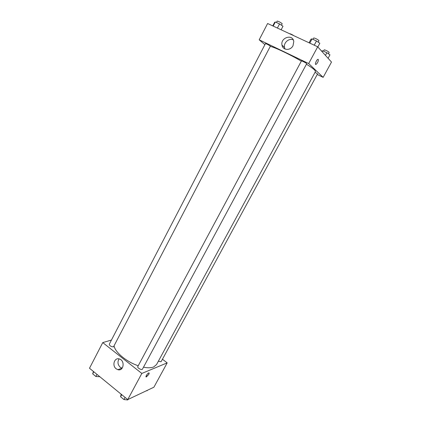 <?xml version="1.0" encoding="UTF-8"?>
<svg xmlns="http://www.w3.org/2000/svg" width="421" height="421" viewBox="0 0 421 421"><rect width="100%" height="100%" fill="white"/><g stroke="black" fill="none" stroke-linecap="round" stroke-linejoin="round"><path stroke-width="0.63" d="M162.448 359.245L167.19 362.876L153.902 387.209L127.742 399.592L89.499 368.254L102.756 342.594L111.439 340.052M116.17 368.796C111.728 365.565 114.486 357.129 119.401 358.971C125.242 360.55 123.695 371.554 117.896 369.691L116.17 368.796M167.19 362.876L141.824 373.443L127.742 399.592M141.824 373.443L102.756 342.594M119.106 358.887C117.312 361.871 117.685 364.665 120.232 367.275L122.153 368.207M146.076 376.906L148.771 374.411L146.34 376.948C144.961 377.311 147.55 373.074 148.808 372.906C149.308 372.88 149.292 373.38 148.771 374.411L149.071 372.948M137.804 366.554C136.962 367.849 141.866 370.512 142.477 369.091L306.704 63.708C307.025 63.434 301.494 60.508 301.441 60.924L137.804 366.554M158.38 361.181L160.922 361.771L161.211 361.528L317.55 73.912L315.066 72.301M113.496 346.872L270.398 46.136C268.335 44.742 266.682 43.9 265.451 43.61L109.281 344.21C109.66 345.862 111.065 346.751 113.496 346.872M143.493 367.201C147.792 368.028 151.192 367.943 153.691 366.944L156.559 364.544L315.524 71.454L314.582 69.96C313.135 68.602 310.424 66.676 306.446 64.192M114.123 346.162C115.417 352.587 126.826 361.986 138.23 365.76M270.514 46.463C275.166 47.478 289.858 54.441 301.331 61.124M323.149 77.353L308.682 63.56L259.189 39.811L267.609 23.502L317.702 46.805L331.501 62.061L323.149 77.353L317.239 74.485M259.189 39.811L264.904 44.663M282.102 45.626L282.238 45.363M293.027 45.684C290.532 50.883 282.712 50.446 281.986 45.131C280.254 37.553 292.811 33.606 293.779 41.516L293.027 45.684M317.702 46.805L308.682 63.56M318.292 59.403C318.492 61.192 317.734 62.861 316.024 64.413C314.461 65.139 316.376 59.835 317.86 59.35L318.292 59.403M293.29 39.921C289.169 37.732 283.386 42.716 284.496 47.436L285.059 49.041M318.287 59.403L317.86 59.35C316.376 59.835 314.461 65.134 316.024 64.413C317.734 62.861 318.487 61.192 318.287 59.403M317.839 46.957L319.828 43.263L316.487 40.969L312.04 38.916L310.987 39.179L309.061 42.784M316.487 40.969L314.224 45.184M312.04 38.916L309.788 43.121M312.987 39.353L313.734 37.964C315.182 38.158 316.918 39.016 318.95 40.542L318.276 42.195M281.139 29.796L282.991 26.244L279.549 23.923L275.329 21.976L274.592 22.366L272.761 25.902M279.549 23.923L277.397 28.054M275.329 21.976L273.187 26.097M276.429 22.481L277.15 21.092C278.455 21.266 280.123 22.102 282.154 23.608L281.565 25.286M328.085 58.287L329.964 54.835L326.88 52.736L322.675 50.778L321.544 51.052M326.88 52.736L325.449 55.372M322.675 50.778L322.16 51.73M323.502 51.162L324.217 49.841C325.596 50.057 327.238 50.873 329.133 52.278L328.469 53.82M289.58 33.701L289.569 33.717C290.411 33.738 291.848 34.411 293.89 35.727M128 399.471L127.742 399.95L123.953 399.555L120.585 396.787L121.169 394.203M125.095 397.424L123.953 399.555M121.722 394.661L120.585 396.787M99.856 376.742L95.899 376.5L92.683 373.859L93.446 371.485M96.993 374.395L95.899 376.5M93.772 371.754L92.683 373.859M147.376 390.299L147.129 390.751L146.561 390.683M117.896 369.691L121.948 368.154M281.986 45.131L284.496 47.436"/></g></svg>
